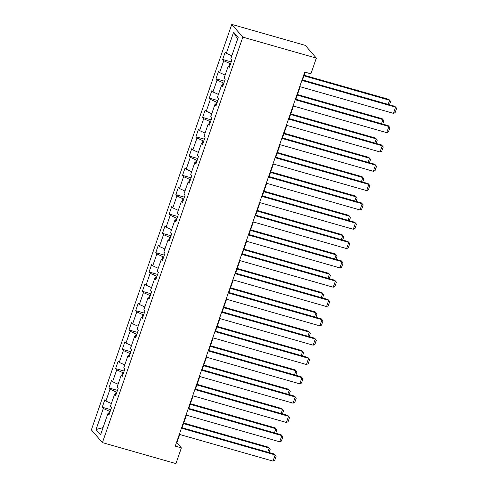 <?xml version="1.0" encoding="UTF-8"?>
<svg xmlns="http://www.w3.org/2000/svg" width="488" height="488" viewBox="0 0 488 488"><rect width="100%" height="100%" fill="white"/><g stroke="black" fill="none" stroke-linecap="round" stroke-linejoin="round"><path stroke-width="0.73" d="M231.776 24.4L91.36 429.891L102.413 442.622L242.829 37.131L231.776 24.4L305.293 45.378L316.346 58.109L242.829 37.131M109.385 413.739L107.866 413.733L108.952 414.983L111.526 407.553L110.441 406.297L114.552 394.408L115.644 395.664L118.218 388.235L117.126 386.978L121.244 375.089L122.336 376.346L124.91 368.91L123.818 367.659L127.935 355.764L129.027 357.021L131.601 349.591L130.51 348.334L134.627 336.445L135.719 337.702L138.287 330.272L137.201 329.016L141.319 317.127L142.404 318.383L144.979 310.947L143.893 309.697L148.004 297.802L149.096 299.059L151.67 291.629L150.578 290.372L154.696 278.483L155.788 279.74L158.362 272.31L157.27 271.053L161.388 259.165L162.48 260.415L165.054 252.985L163.962 251.729L168.079 239.84L169.171 241.096L171.739 233.667L170.654 232.41L174.771 220.521L175.857 221.778L178.431 214.348L177.345 213.091L181.457 201.196L182.549 202.453L185.123 195.023L184.031 193.766L188.148 181.878L189.24 183.134L191.814 175.704L190.723 174.448L194.84 162.559L195.932 163.816L198.506 156.38L197.414 155.129L201.532 143.234L202.624 144.491L205.192 137.061L204.106 135.804L208.224 123.915L209.309 125.172L211.883 117.742L210.798 116.486L214.909 104.597L216.001 105.847L218.575 98.417L217.483 97.161L221.601 85.272L222.693 86.528L225.267 79.099L224.175 77.842L228.292 65.953L229.384 67.21L231.959 59.78L230.867 58.523L238.156 37.466L233.618 32.239L237.558 39.193M107.866 413.733L100.571 434.784L96.032 429.556L103.322 408.499L102.236 407.242L110.788 409.688M233.618 32.239L226.328 53.29L225.236 52.039L222.662 59.469L223.754 60.725L219.637 72.614L218.545 71.358L215.971 78.788L217.062 80.044L212.945 91.933L211.853 90.677L209.279 98.112L210.371 99.363L206.253 111.258L205.161 110.001L202.593 117.431L203.679 118.688L199.561 130.577L198.476 129.32L195.901 136.75L196.993 138.006L192.876 149.895L191.784 148.639L189.21 156.075L190.302 157.325L186.184 169.22L185.092 167.964L182.518 175.393L183.61 176.65L179.493 188.539L178.401 187.282L175.826 194.712L176.918 195.969L172.801 207.857L171.709 206.607L169.141 214.037L170.227 215.293L166.109 227.182L165.023 225.926L162.449 233.356L163.541 234.612L159.424 246.501L158.332 245.244L155.757 252.674L156.849 253.931L152.732 265.82L151.64 264.569L149.066 271.999L150.158 273.256L146.04 285.144L144.948 283.888L142.374 291.318L143.466 292.574L139.348 304.463L138.256 303.207L135.688 310.642L136.774 311.893L132.657 323.788L131.571 322.531L128.997 329.961L130.089 331.218L125.971 343.107L124.879 341.85L122.305 349.28L123.397 350.536L119.279 362.425L118.188 361.169L115.613 368.605L116.705 369.861L112.588 381.75L111.496 380.494L108.922 387.923L110.013 389.18L105.896 401.069L104.804 399.812L102.236 407.242M316.346 58.109L310.899 73.834L304.774 72.09L175.253 446.123L181.377 447.868L176.9 442.707L179.743 434.503M116.858 392.169L116.113 391.955L115.259 394.414M116.077 394.42L114.552 394.408M105.896 401.069L111.386 403.564M110.013 389.18L116.113 391.955M123.549 372.844L122.799 372.631L121.951 375.095M122.769 375.095L121.244 375.089M112.588 381.75L118.072 384.245M116.705 369.861L122.799 372.631M130.235 353.525L129.491 353.312L128.643 355.77M129.46 355.776L127.935 355.764M119.279 362.425L124.763 364.926M123.397 350.536L129.491 353.312M136.927 334.207L136.183 333.993L135.328 336.452M136.146 336.458L134.627 336.445M125.971 343.107L131.455 345.602M130.089 331.218L136.183 333.993M143.618 314.882L142.874 314.668L142.02 317.127M142.838 317.133L141.319 317.127M132.657 323.788L138.147 326.283M136.774 311.893L142.874 314.668M150.31 295.563L149.566 295.35L148.712 297.808M149.529 297.814L148.004 297.802M139.348 304.463L144.838 306.964M143.466 292.574L149.566 295.35M157.002 276.238L156.251 276.031L155.404 278.489M156.221 278.489L154.696 278.483M146.04 285.144L151.524 287.639M150.158 273.256L156.251 276.031M163.687 256.92L162.943 256.706L162.095 259.165M162.913 259.171L161.388 259.165M152.732 265.82L158.216 268.321M156.849 253.931L162.943 256.706M170.379 237.601L169.635 237.388L168.781 239.846M169.598 239.852L168.079 239.84M159.424 246.501L164.907 248.996M163.541 234.612L169.635 237.388M177.071 218.276L176.327 218.063L175.473 220.527M176.29 220.527L174.771 220.521M166.109 227.182L171.599 229.677M170.227 215.293L176.327 218.063M183.762 198.958L183.018 198.744L182.164 201.202M182.982 201.209L181.457 201.196M172.801 207.857L178.291 210.359M176.918 195.969L183.018 198.744M190.454 179.639L189.704 179.425L188.856 181.884M189.673 181.89L188.148 181.878M179.493 188.539L184.976 191.034M183.61 176.65L189.704 179.425M197.14 160.314L196.396 160.101L195.548 162.559M196.365 162.565L194.84 162.559M186.184 169.22L191.668 171.715M190.302 157.325L196.396 160.101M203.831 140.995L203.087 140.782L202.233 143.24M203.051 143.246L201.532 143.234M192.876 149.895L198.36 152.396M196.993 138.006L203.087 140.782M210.523 121.671L209.779 121.463L208.925 123.921M209.742 123.928L208.224 123.915M199.561 130.577L205.051 133.072M203.679 118.688L209.779 121.463M217.215 102.352L216.471 102.138L215.617 104.597M216.434 104.603L214.909 104.597M206.253 111.258L211.743 113.753M210.371 99.363L216.471 102.138M223.907 83.033L223.156 82.82L222.308 85.278M223.126 85.284L221.601 85.272M212.945 91.933L218.429 94.434M217.062 80.044L223.156 82.82M230.592 63.708L229.848 63.495L229 65.959M229.817 65.959L228.292 65.953M219.637 72.614L225.12 75.109M223.754 60.725L229.848 63.495M226.328 53.29L231.812 55.791M181.377 447.868L175.93 463.6L102.413 442.622M182.091 427.72L186.428 415.184M188.777 408.401L193.12 395.86M195.468 389.082L199.812 376.541M202.16 369.758L206.503 357.222M208.852 350.439L213.195 337.897M215.544 331.12L219.881 318.579M222.229 311.795L226.572 299.254M228.921 292.477L233.264 279.935M235.612 273.152L239.956 260.616M242.304 253.833L246.647 241.292M248.996 234.514L253.333 221.973M255.681 215.19L260.025 202.654M262.373 195.871L266.716 183.329M269.065 176.552L273.408 164.011M275.757 157.227L280.1 144.692M282.448 137.909L286.785 125.367M289.134 118.584L293.477 106.048M295.826 99.265L300.169 86.724M302.517 79.947L305.195 72.212M110.166 411.488L109.422 411.274L108.568 413.733M96.032 429.556L103.066 427.592M103.322 408.499L109.422 411.274M176.479 442.592L176.9 442.707M222.662 59.469L231.221 61.909M215.971 78.788L224.529 81.228M209.279 98.112L217.837 100.552M202.593 117.431L211.145 119.871M195.901 136.75L204.454 139.19M189.21 156.075L197.768 158.515M182.518 175.393L191.076 177.833M175.826 194.712L184.385 197.158M169.141 214.037L177.693 216.477M162.449 233.356L171.001 235.796M155.757 252.674L164.316 255.12M149.066 271.999L157.624 274.439M142.374 291.318L150.932 293.758M135.688 310.642L144.241 313.082M128.997 329.961L137.549 332.401M122.305 349.28L130.863 351.726M115.613 368.605L124.172 371.045M108.922 387.923L117.48 390.363M301.889 80.41L395.591 107.147L394.847 106.286L302.096 79.825M299.748 86.608L393.444 113.344L395.591 107.147L396.64 108.275L395.14 112.612L393.444 113.344M394.847 106.286L396.64 108.275M303.945 75.823L389.619 100.266L388.869 99.406L304.146 75.231M388.192 104.389L389.619 100.266L390.662 101.394L389.497 104.761M388.869 99.406L390.662 101.394M295.203 99.735L388.899 126.471L388.155 125.611L295.405 99.143M293.056 105.927L386.758 132.663L388.899 126.471L389.949 127.594L388.448 131.931L386.758 132.663M388.155 125.611L389.949 127.594M288.512 119.054L382.208 145.79L381.464 144.93L288.713 118.468M286.364 125.245L380.067 151.982L382.208 145.79L383.257 146.918L381.756 151.249L380.067 151.982M381.464 144.93L383.257 146.918M297.253 95.142L382.928 119.591L382.177 118.73L297.46 94.556M381.5 123.714L382.928 119.591L383.971 120.713L382.805 124.086M382.177 118.73L383.971 120.713M290.561 114.466L376.236 138.909L375.492 138.049L290.769 113.875M374.808 143.033L376.236 138.909L377.285 140.038L376.114 143.405M375.492 138.049L377.285 140.038M281.82 138.379L375.522 165.115L374.772 164.255L282.021 137.787M279.673 144.57L373.375 171.306L375.522 165.115L376.565 166.237L375.065 170.574L373.375 171.306M374.772 164.255L376.565 166.237M275.128 157.697L368.83 184.434L368.08 183.573L275.336 157.106M272.987 163.889L366.683 190.625L368.83 184.434L369.873 185.556L368.373 189.893L366.683 190.625M368.08 183.573L369.873 185.556M268.437 177.016L362.139 203.752L361.394 202.892L268.644 176.43M266.296 183.207L359.991 209.95L362.139 203.752L363.188 204.881L361.687 209.212L359.991 209.95M361.394 202.892L363.188 204.881M283.876 133.785L369.544 158.234L368.8 157.374L284.077 133.2M368.117 162.351L369.544 158.234L370.593 159.356L369.428 162.724M368.8 157.374L370.593 159.356M277.184 153.104L362.852 177.553L362.108 176.693L277.385 152.518M361.425 181.676L362.852 177.553L363.902 178.675L362.736 182.048M362.108 176.693L363.902 178.675M270.492 172.429L356.167 196.871L355.416 196.011L270.694 171.837M354.739 200.995L356.167 196.871L357.21 198L356.045 201.367M355.416 196.011L357.21 198M261.751 196.341L355.447 223.077L354.703 222.217L261.952 195.749M259.604 202.532L353.306 229.269L355.447 223.077L356.496 224.199L354.996 228.536L353.306 229.269M354.703 222.217L356.496 224.199M263.801 191.747L349.475 216.196L348.725 215.336L264.008 191.162M348.048 220.314L349.475 216.196L350.518 217.319L349.353 220.692M348.725 215.336L350.518 217.319M255.059 215.659L348.755 242.396L348.011 241.536L255.261 215.074M252.912 221.851L346.614 248.587L348.755 242.396L349.805 243.524L348.304 247.855L346.614 248.587M348.011 241.536L349.805 243.524M257.109 211.072L342.783 235.515L342.039 234.655L257.316 210.481M341.356 239.639L342.783 235.515L343.833 236.643L342.661 240.011M342.039 234.655L343.833 236.643M248.368 234.978L342.07 261.714L341.319 260.854L248.569 234.392M246.22 241.176L339.923 267.912L342.07 261.714L343.113 262.843L341.612 267.18L339.923 267.912M341.319 260.854L343.113 262.843M250.423 230.391L336.092 254.834L335.347 253.974L250.625 229.799M334.664 258.957L336.092 254.834L337.141 255.962L335.976 259.329M335.347 253.974L337.141 255.962M241.676 254.303L335.378 281.039L334.628 280.179L241.883 253.711M239.535 260.494L333.231 287.231L335.378 281.039L336.421 282.162L334.92 286.499L333.231 287.231M334.628 280.179L336.421 282.162M243.732 249.71L329.4 274.158L328.656 273.298L243.933 249.124M327.973 278.282L329.4 274.158L330.449 275.281L329.284 278.654M328.656 273.298L330.449 275.281M234.984 273.622L328.686 300.358L327.942 299.498L235.192 273.036M232.843 279.813L326.539 306.549L328.686 300.358L329.735 301.486L328.235 305.817L326.539 306.549M327.942 299.498L329.735 301.486M237.04 269.034L322.714 293.477L321.964 292.617L237.241 268.443M321.287 297.601L322.714 293.477L323.757 294.606L322.592 297.973M321.964 292.617L323.757 294.606M228.299 292.946L321.995 319.683L321.25 318.823L228.5 292.355M226.151 299.138L319.853 325.874L321.995 319.683L323.044 320.805L321.543 325.142L319.853 325.874M321.25 318.823L323.044 320.805M230.348 288.353L316.023 312.802L315.272 311.942L230.556 287.767M314.595 316.919L316.023 312.802L317.066 313.924L315.901 317.291M315.272 311.942L317.066 313.924M221.607 312.265L315.303 339.001L314.559 338.141L221.808 311.673M219.46 318.457L313.162 345.193L315.303 339.001L316.352 340.124L314.851 344.461L313.162 345.193M314.559 338.141L316.352 340.124M223.656 307.672L309.331 332.121L308.587 331.26L223.864 307.086M307.904 336.244L309.331 332.121L310.38 333.243L309.209 336.616M308.587 331.26L310.38 333.243M214.915 331.584L308.617 358.32L307.867 357.46L215.116 330.998M212.768 337.775L306.47 364.512L308.617 358.32L309.66 359.449L308.16 363.78L306.47 364.512M307.867 357.46L309.66 359.449M216.971 326.997L302.639 351.439L301.895 350.579L217.172 326.405M301.212 355.563L302.639 351.439L303.689 352.568L302.523 355.935M301.895 350.579L303.689 352.568M208.224 350.909L301.926 377.645L301.175 376.785L208.431 350.317M206.082 357.1L299.778 383.836L301.926 377.645L302.969 378.767L301.468 383.104L299.778 383.836M301.175 376.785L302.969 378.767M210.279 346.315L295.948 370.764L295.203 369.904L210.481 345.73M294.52 374.882L295.948 370.764L296.997 371.886L295.832 375.26M295.203 369.904L296.997 371.886M201.532 370.227L295.234 396.964L294.49 396.103L201.739 369.636M199.391 376.419L293.087 403.155L295.234 396.964L296.283 398.092L294.782 402.423L293.087 403.155M294.49 396.103L296.283 398.092M203.588 365.64L289.262 390.083L288.512 389.223L203.789 365.048M287.835 394.206L289.262 390.083L290.305 391.211L289.14 394.579M288.512 389.223L290.305 391.211M194.846 389.546L288.542 416.282L287.798 415.422L195.047 388.96M192.699 395.744L286.401 422.48L288.542 416.282L289.591 417.411L288.091 421.748L286.401 422.48M287.798 415.422L289.591 417.411M196.896 384.959L282.57 409.401L281.82 408.541L197.103 384.367M281.143 413.525L282.57 409.401L283.613 410.53L282.448 413.897M281.82 408.541L283.613 410.53M188.154 408.871L281.851 435.607L281.106 434.747L188.356 408.279M186.007 415.062L279.709 441.799L281.851 435.607L282.9 436.73L281.399 441.067L279.709 441.799M281.106 434.747L282.9 436.73M190.204 404.277L275.879 428.726L275.134 427.866L190.411 403.692M274.451 432.85L275.879 428.726L276.928 429.849L275.757 433.222M275.134 427.866L276.928 429.849M181.463 428.19L275.165 454.926L274.415 454.066L181.664 427.604M179.316 434.381L273.018 461.117L275.165 454.926L276.208 456.054L274.707 460.385L273.018 461.117M274.415 454.066L276.208 456.054M183.519 423.602L269.187 448.045L268.443 447.185L183.72 423.011M267.76 452.169L269.187 448.045L270.236 449.173L269.071 452.541M268.443 447.185L270.236 449.173"/></g></svg>
